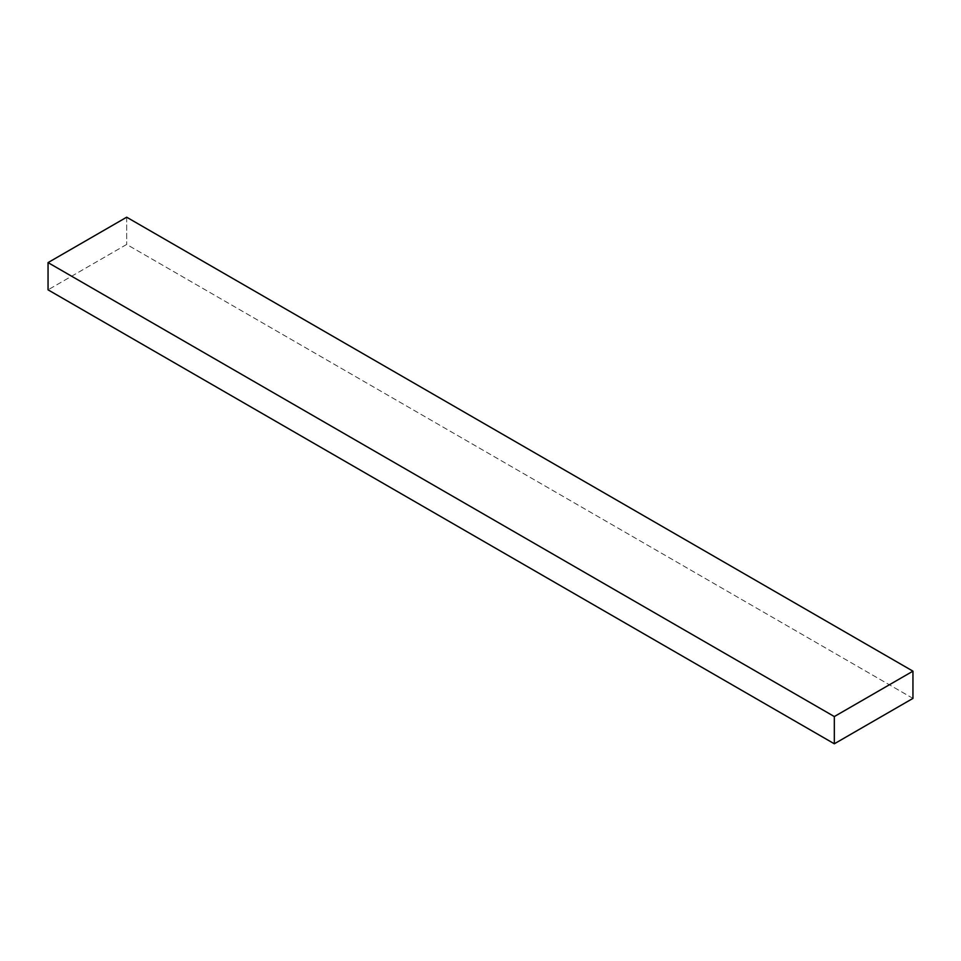 <?xml version="1.0" encoding="UTF-8"?>
<svg xmlns="http://www.w3.org/2000/svg" width="961" height="961" viewBox="0 0 961 961"><rect width="100%" height="100%" fill="white"/><g stroke="black" fill="none" stroke-linecap="round" stroke-linejoin="round"><path stroke-width="0.72" stroke-dasharray="4.8 3.6" d="M912.95 698.395L126.672 244.442L48.05 289.838L126.672 244.442L912.95 698.395M126.672 217.21L126.672 244.442L126.672 217.21"/><path stroke-width="1.44" d="M126.672 217.21L912.95 671.162L834.328 716.558L48.05 262.605L126.672 217.21L48.05 262.605L834.328 716.558L834.328 743.79L48.05 289.838L48.05 262.605L48.05 289.838L834.328 743.79L912.95 698.395L912.95 671.162L126.672 217.21M912.95 671.162L834.328 716.558L834.328 743.79L912.95 698.395L912.95 671.162"/></g></svg>

